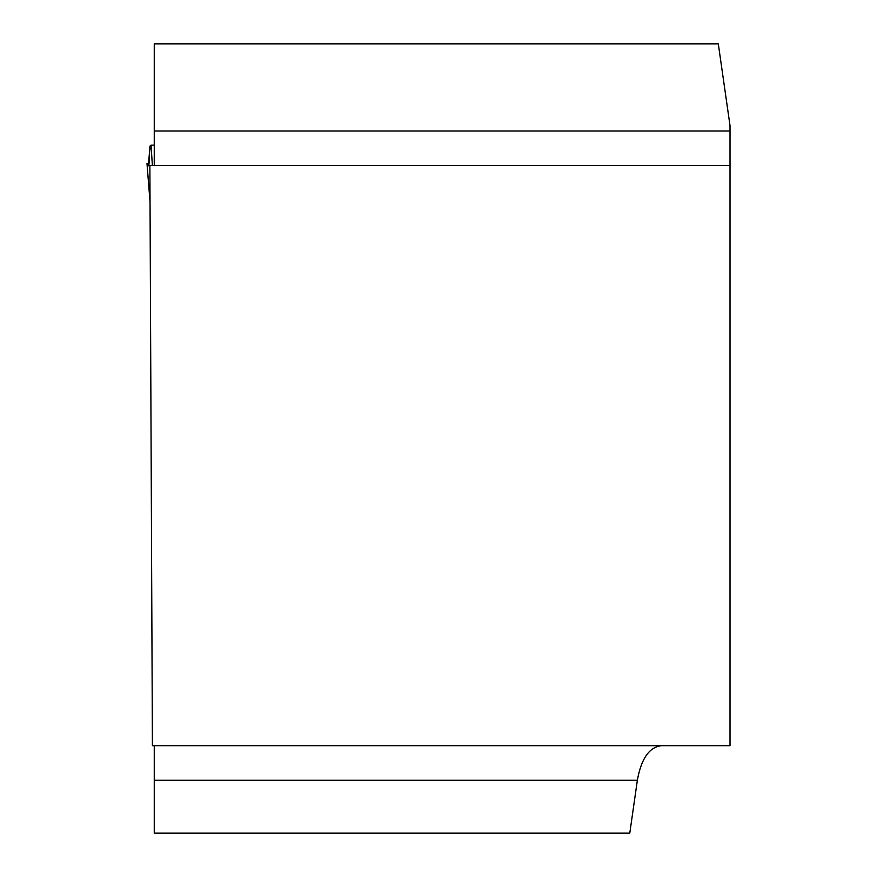 <?xml version="1.0" encoding="UTF-8"?>
<svg xmlns="http://www.w3.org/2000/svg" width="877" height="877" viewBox="0 0 877 877"><rect width="100%" height="100%" fill="white"/><g stroke="black" fill="none" stroke-linecap="round" stroke-linejoin="round"><path stroke-width="1.32" d="M730.015 165.556L149.879 165.556L152.412 745.691L730.015 745.691L730.015 125.663L718.307 43.85L154.253 43.85L154.253 165.556M154.253 745.691L154.253 833.15L629.785 833.15L637.36 780.267C641.24 758.638 649.265 747.116 661.422 745.691M152.39 165.556L151.03 145.143L149.978 146.075L148.377 165.797L146.996 163.648L149.364 162.815M151.03 145.143L154.253 145.143M150.033 201.743L146.996 163.648L148.18 165.72L148.915 165.073L149.824 148.893L151.272 148.893M637.36 780.267L154.253 780.267M154.253 130.98L730.015 130.98M148.377 165.797L147.818 165.797M146.985 163.593L150.033 201.929"/></g></svg>
